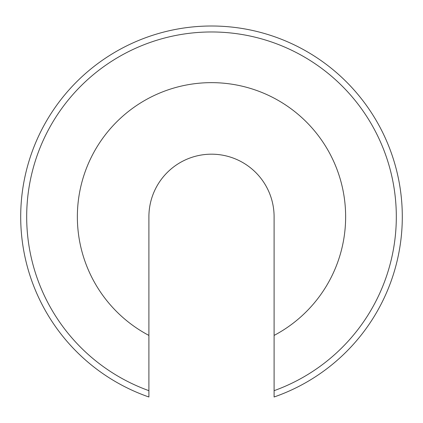 <?xml version="1.0" encoding="UTF-8"?>
<svg xmlns="http://www.w3.org/2000/svg" width="423" height="423" viewBox="0 0 423 423"><rect width="100%" height="100%" fill="white"/><g stroke="black" fill="none" stroke-linecap="round" stroke-linejoin="round"><path stroke-width="0.32" stroke-dasharray="2.12 1.59" d="M211.5 26.004A190.773 190.773 0 0 1 274.099 396.996L274.099 216.782A62.599 62.599 0 0 0 211.5 154.184A62.599 62.599 0 0 0 148.901 216.782L148.901 396.996A190.773 190.773 0 0 1 211.5 26.004M148.901 390.672A184.814 184.814 0 0 1 211.5 31.968A184.814 184.814 0 0 1 274.099 390.672M148.901 335.418A134.139 134.139 0 0 1 211.5 82.644A134.139 134.139 0 0 1 274.099 335.418"/><path stroke-width="0.63" d="M148.901 390.672L148.901 396.996A190.773 190.773 0 0 1 211.5 26.004A190.773 190.773 0 0 1 274.099 396.996L274.099 390.672A184.814 184.814 0 0 0 211.5 31.968A184.814 184.814 0 0 0 148.901 390.672L148.901 335.418A134.139 134.139 0 0 1 211.5 82.644A134.139 134.139 0 0 1 274.099 335.418L274.099 390.672M148.901 335.418L148.901 216.782A62.599 62.599 0 0 1 211.5 154.184A62.599 62.599 0 0 1 274.099 216.782L274.099 335.418"/></g></svg>
